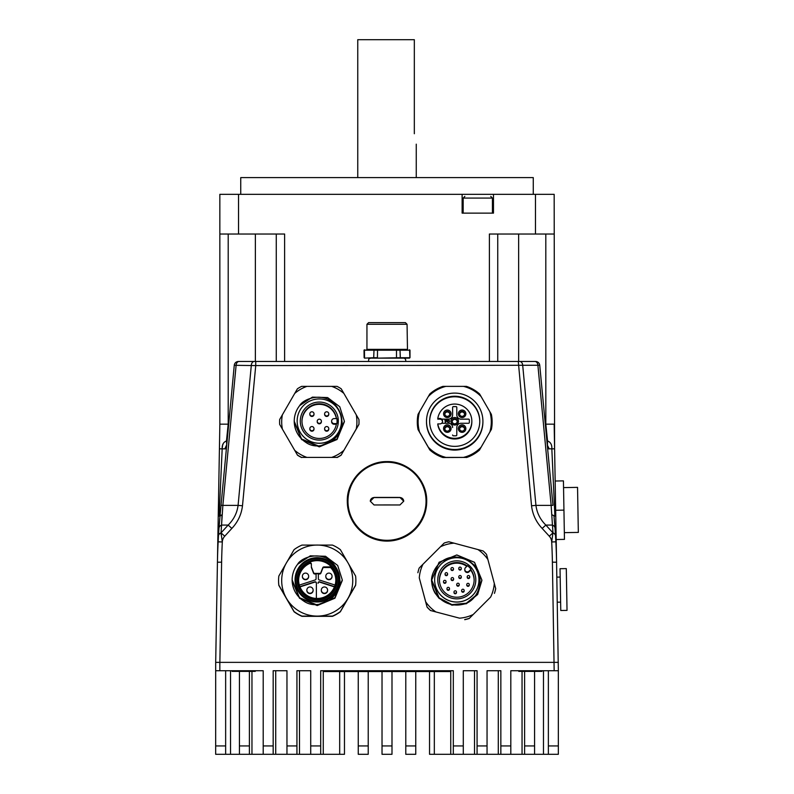 <?xml version="1.0" encoding="UTF-8"?>
<svg xmlns="http://www.w3.org/2000/svg" width="794" height="794" viewBox="0 0 794 794"><rect width="100%" height="100%" fill="white"/><g stroke="black" fill="none" stroke-linecap="round" stroke-linejoin="round"><path stroke-width="1.19" d="M254.249 361.478L239.044 361.478A4.178 2.948 90 0 0 236.106 365.329L255.737 365.587L255.737 361.478L254.249 361.478A4.178 2.948 90 0 0 251.311 365.329L238.081 505.381L242.488 505.768L255.737 365.587L539.741 365.26L552.971 505.292L551.145 505.381L537.905 365.329A4.178 2.948 90 0 0 534.967 361.478L519.762 361.478A4.178 2.948 90 0 1 522.7 365.329L535.94 505.381L531.533 505.768L518.284 361.478L255.737 361.478M239.044 361.478L238.428 361.478A4.178 4.178 -90 0 0 234.27 365.26L236.106 365.329L222.866 505.381L238.081 505.381C237.098 512.944 233.793 519.504 228.166 525.082L231.858 528.417C237.882 522.005 241.426 514.452 242.488 505.768M534.967 361.478L535.583 361.478A4.178 4.178 0 0 1 539.741 365.26L539.374 363.91M519.762 361.478L518.284 361.478M550.143 475.298L552.971 505.292M234.27 365.26L221.04 505.292L222.866 505.381L221.566 525.082A807.419 478.067 133 0 0 221.04 532.863A6.273 4.109 -176.5 0 0 218.469 535.92L218.142 541.826L222.31 541.965L221.04 532.863L224.732 536.198A9.24 9.24 -0 0 0 222.31 541.965L221.546 536.476M552.971 532.863L545.845 525.082C540.218 519.504 536.913 512.944 535.94 505.381L551.145 505.381L552.445 525.082A807.419 478.067 47 0 1 552.971 532.863A6.273 4.109 -3.5 0 1 555.542 535.92L555.869 541.826L551.701 541.965L552.971 532.863L549.289 536.198A9.24 9.24 180 0 1 551.701 541.965L552.376 536.873M223.868 475.298L221.04 505.292M524.606 671.387L524.606 754.3L510.81 754.3L510.81 670.722L558.341 670.722L556.574 562.172A601.167 601.078 0 0 0 555.869 541.826L555.542 535.92A810.634 483.248 -133 0 0 555.006 528.06A6.273 4.069 -4.3 0 0 552.445 525.082L545.845 525.082L542.153 528.417C536.129 522.005 532.585 514.452 531.533 505.768M546.897 440.948L547.552 440.948C550.619 442.149 552.048 444.769 551.83 448.828L554.599 448.848L556.574 562.033M551.83 448.828C552.048 444.769 550.619 442.149 547.552 440.948L545.825 424.165L554.162 424.165L554.599 448.848L554.162 194.322L493.471 194.322L493.471 213.129L462.128 213.129L462.128 194.322L493.471 194.322M555.77 516.1L554.887 516.1L551.83 448.838L547.642 448.848M555.84 541.19A400.305 266.397 86.8 0 0 555.572 536.446M554.599 522.928A400.305 266.397 86.8 0 0 553.994 516.1L555.006 528.06M545.806 234.022L545.825 424.165L545.309 424.165L554.162 424.165M221.268 535.136L221.079 534.005M219.005 528.06A6.273 4.069 -175.7 0 1 221.566 525.082L222.042 514.79L220.017 516.1L219.412 522.928A400.305 266.397 93.2 0 1 220.017 516.1L219.005 528.06A810.634 483.248 -47 0 0 218.469 535.92L218.142 541.826A601.167 601.078 180 0 0 217.437 562.172L215.69 662.365L215.67 754.3L225.645 754.3L225.645 745.943L215.67 745.943M226.737 444.958L226.469 440.948L228.186 424.165L219.849 424.165L219.422 448.848L222.181 448.828C221.963 444.769 223.392 442.149 226.469 440.948L227.114 440.948M217.437 562.033L219.422 448.848L218.241 516.1L219.124 516.1L222.181 448.838L226.369 448.848M218.171 541.19A400.305 266.397 93.2 0 1 218.439 536.446M228.206 424.165L228.206 234.022M223.104 443.886L222.767 445.087M222.509 446.327L222.32 447.578M225.764 424.165L220.434 424.165M547.274 444.958L549.19 448.838M547.552 440.948L547.443 445.097M226.568 445.097L224.831 448.838M543.483 670.722L543.483 754.3L558.341 754.3L558.341 745.943L558.341 754.3L558.341 745.943L548.366 745.943L548.366 754.3L558.341 754.3L551.125 754.3M558.341 670.722L558.341 745.943M543.483 754.3L534.58 754.3L534.58 745.943L524.606 745.943M524.606 754.3L534.58 754.3M415.758 754.3L405.784 754.3L415.758 754.3L415.758 745.943L405.784 745.943L405.784 754.3M405.784 671.555L405.784 745.943M391.998 754.3L382.023 754.3L391.998 754.3L391.998 745.943L382.023 745.943L382.023 754.3M382.023 671.555L382.023 745.943M368.227 754.3L358.253 754.3L368.227 754.3L368.227 745.943L358.253 745.943L358.253 754.3M358.253 671.555L358.253 745.943M344.467 671.555L344.467 754.3L320.697 754.3L320.697 745.943L310.722 745.943L310.722 754.3L320.697 754.3M215.67 670.722L263.201 670.722L263.201 754.3L249.405 754.3L249.405 745.943L239.431 745.943L239.431 754.3L249.405 754.3M239.431 754.3L244.324 754.3M244.631 754.3L225.645 754.3M548.366 670.722L548.366 745.943M320.697 745.943L320.697 670.722L453.314 670.722L453.314 754.3L463.289 754.3L463.289 670.722L477.075 670.722L477.075 754.3L487.05 754.3L487.05 670.722L500.845 670.722L500.845 754.3L510.81 754.3M558.321 662.365L215.69 662.365M286.962 670.722L286.962 754.3L275.726 754.3L275.726 670.722L286.962 670.722L273.176 670.722L273.176 745.943L263.201 745.943M310.722 754.3L299.487 754.3L299.487 670.722L310.722 670.722L296.936 670.722L296.936 745.943L286.962 745.943M310.722 670.722L310.722 745.943M286.962 754.3L296.936 754.3L296.936 745.943M263.201 754.3L273.176 754.3L273.176 745.943M239.431 671.387L239.431 745.943M225.645 670.722L225.645 745.943M458.396 754.3L463.289 754.3M429.544 671.555L429.544 754.3L453.314 754.3M275.726 754.3L273.176 754.3M257.038 670.722L263.201 670.722M249.405 671.387L249.405 745.943M391.998 671.555L391.998 745.943M368.227 671.555L368.227 745.943M415.758 671.555L415.758 745.943M510.81 670.722L516.973 670.722M534.58 671.387L534.58 745.943M299.487 754.3L296.936 754.3M487.05 670.722L498.285 670.722L498.285 754.3L487.05 754.3M500.845 754.3L498.285 754.3M463.289 670.722L474.524 670.722L474.524 754.3L458.088 754.3M477.075 754.3L474.524 754.3M449.692 670.722L449.692 671.555L324.319 671.555L324.319 670.722M232.096 670.722L232.096 671.387L255.241 671.387L255.241 670.722M518.77 670.722L518.77 671.387L541.915 671.387L541.915 670.722M560.395 589.605L560.763 610.497L567.025 610.388L566.301 568.603L560.028 568.712L560.395 589.605M563.551 487.605L577.546 487.367L578.33 532.407L564.336 532.645M563.939 510.125L555.671 510.274L555.155 481.025L563.432 480.876L564.455 539.374L556.177 539.523M481.869 580.454L477.651 594.388L466.396 603.639L451.915 605.078L439.062 598.219L431.718 580.503L439.062 598.239L451.895 605.088L466.376 603.668L477.631 594.438L481.869 580.503L477.651 594.468L466.396 603.708L451.905 605.147L439.062 598.289L431.718 580.583A25.071 25.071 180 0 1 431.718 580.444M481.869 580.553L477.651 594.488L466.406 603.728L451.915 605.167L439.062 598.309L434.993 592.979A25.071 25.071 180 0 1 431.718 580.583M481.869 580.335L477.651 594.24L466.406 603.49L451.915 604.929L439.062 598.071L431.718 580.364L439.062 598.09L451.895 604.949L466.386 603.519L477.631 594.279L481.869 580.345L477.651 594.309L466.406 603.559L451.915 604.998L439.062 598.15L431.718 580.434L439.062 598.17L451.895 605.018L466.386 603.589L477.631 594.359L481.869 580.394M439.062 598.001L431.718 580.295L439.062 598.021L451.895 604.869L466.386 603.44L477.641 594.21L481.869 580.265L477.641 594.19L466.386 603.42L451.905 604.849L439.062 598.001M439.062 597.932L431.718 580.206L439.062 597.942L451.895 604.8L466.386 603.371L477.641 594.13L481.869 580.176L477.631 594.12L466.376 603.351L451.895 604.78L439.062 597.932M439.062 597.852L431.718 580.126L439.062 597.872L451.905 604.73L466.396 603.291L477.651 594.051L481.869 580.116L477.631 594.051L466.386 603.281L451.895 604.71L439.062 597.852M439.062 597.783L431.718 580.057L439.062 597.803L451.915 604.661L466.396 603.222L477.651 593.972L481.869 580.037L477.631 593.972L466.386 603.202L451.895 604.631L439.062 597.783M431.718 580.027L439.072 562.341L456.768 555.016L474.484 562.321L481.869 580.007L474.514 562.301L456.788 554.956L439.062 562.301L431.718 580.017L439.062 597.723C445.553 603.857 453.205 606.12 462.009 604.512C481.075 601.604 485.769 572.504 472.311 563.601A22.569 22.56 -0 0 0 467.507 560.127C441.712 548.158 429.157 574.509 431.876 582.796A25.071 25.071 -0 0 0 462.009 604.512M431.876 582.796L431.718 579.987L439.072 562.261L456.808 554.937L474.534 562.301L481.869 580.047M467.587 578.151A1.251 1.251 -0 0 0 469.73 577.268L469.73 576.791A1.251 1.251 180 0 1 468.47 578.042A1.251 1.251 180 0 1 467.587 575.898A1.251 1.251 180 0 1 469.73 576.791A1.251 1.251 0 0 0 467.587 575.898A1.251 1.251 0 0 0 467.219 576.791L467.219 577.268A1.251 1.251 -0 0 0 467.587 578.151M467.13 585.952A1.251 1.251 -0 0 0 469.274 585.069L469.274 584.592A1.251 1.251 180 0 1 468.023 585.843A1.251 1.251 180 0 1 467.13 583.699A1.251 1.251 180 0 1 469.274 584.592A1.251 1.251 0 0 0 467.13 583.699A1.251 1.251 0 0 0 466.763 584.592L466.763 585.069A1.251 1.251 -0 0 0 467.13 585.952M462.009 591.858A1.251 1.251 -0 0 0 464.153 590.974L464.153 590.488A1.251 1.251 180 0 1 462.902 591.748A1.251 1.251 180 0 1 462.009 589.605A1.251 1.251 180 0 1 464.153 590.488A1.251 1.251 0 0 0 462.009 589.605A1.251 1.251 0 0 0 461.642 590.488L461.642 590.974A1.251 1.251 -0 0 0 462.009 591.858M454.357 593.406A1.251 1.251 -0 0 0 456.49 592.523L456.49 592.046A1.251 1.251 180 0 1 455.24 593.297A1.251 1.251 180 0 1 454.357 591.153A1.251 1.251 180 0 1 456.49 592.046A1.251 1.251 0 0 0 454.357 591.153A1.251 1.251 0 0 0 453.989 592.046L453.989 592.523A1.251 1.251 -0 0 0 454.357 593.406M457.096 585.833A1.251 1.251 -0 0 0 459.24 584.95L459.24 584.463A1.251 1.251 180 0 1 457.989 585.714A1.251 1.251 180 0 1 457.096 583.58A1.251 1.251 180 0 1 459.24 584.463A1.251 1.251 0 0 0 457.096 583.58A1.251 1.251 0 0 0 456.729 584.463L456.729 584.95A1.251 1.251 -0 0 0 457.096 585.833M447.34 589.962A1.251 1.251 -0 0 0 449.483 589.079L449.483 588.592A1.251 1.251 180 0 1 448.223 589.843A1.251 1.251 180 0 1 447.34 587.709A1.251 1.251 180 0 1 449.483 588.592A1.251 1.251 0 0 0 447.34 587.709A1.251 1.251 0 0 0 446.972 588.592L446.972 589.079A1.251 1.251 -0 0 0 447.34 589.962M443.886 582.945A1.251 1.251 -0 0 0 446.029 582.062L446.029 581.585A1.251 1.251 180 0 1 444.779 582.836A1.251 1.251 180 0 1 443.886 580.692A1.251 1.251 180 0 1 446.029 581.585A1.251 1.251 0 0 0 443.886 580.692A1.251 1.251 0 0 0 443.518 581.585L443.518 582.062A1.251 1.251 -0 0 0 443.886 582.945M445.444 575.293A1.251 1.251 -0 0 0 447.578 574.399L447.578 573.923A1.251 1.251 180 0 1 446.327 575.174A1.251 1.251 180 0 1 445.444 573.04A1.251 1.251 180 0 1 447.578 573.923A1.251 1.251 0 0 0 445.444 573.03A1.251 1.251 0 0 0 445.077 573.923L445.077 574.399A1.251 1.251 -0 0 0 445.444 575.293M451.339 570.171A1.251 1.251 -0 0 0 453.483 569.278L453.483 568.802A1.251 1.251 180 0 1 452.233 570.052A1.251 1.251 180 0 1 451.339 567.918A1.251 1.251 180 0 1 453.483 568.802A1.251 1.251 0 0 0 451.339 567.918A1.251 1.251 0 0 0 450.972 568.802L450.972 569.278A1.251 1.251 -0 0 0 451.339 570.171M459.15 569.715A1.251 1.251 -0 0 0 461.284 568.832L461.284 568.345A1.251 1.251 180 0 1 460.034 569.606A1.251 1.251 180 0 1 459.15 567.462A1.251 1.251 180 0 1 461.284 568.345A1.251 1.251 0 0 0 459.15 567.462A1.251 1.251 0 0 0 458.783 568.345L458.783 568.832A1.251 1.251 -0 0 0 459.15 569.715M451.468 580.206A1.251 1.251 -0 0 0 453.612 579.312L453.612 578.836A1.251 1.251 180 0 1 452.352 580.086A1.251 1.251 180 0 1 451.468 577.953A1.251 1.251 180 0 1 453.612 578.836A1.251 1.251 0 0 0 451.468 577.953A1.251 1.251 0 0 0 451.101 578.836L451.101 579.312A1.251 1.251 -0 0 0 451.468 580.206M459.16 578.141A1.251 1.251 -0 0 0 461.294 577.258L461.294 576.772A1.251 1.251 180 0 1 460.044 578.032A1.251 1.251 180 0 1 459.16 575.888A1.251 1.251 180 0 1 461.294 576.772A1.251 1.251 0 0 0 459.16 575.888A1.251 1.251 0 0 0 458.793 576.772L458.793 577.258A1.251 1.251 -0 0 0 459.16 578.141M474.137 580.196A17.339 17.339 -0 0 0 470.703 570.152L470.703 569.526A17.339 17.339 180 0 1 463.428 595.907A17.339 17.339 180 0 1 439.449 579.888A17.339 17.339 180 0 1 467.15 565.983M443.35 593.297A19.016 19.006 180 0 1 443.35 566.41A19.016 19.006 180 0 1 470.237 566.41A19.016 19.006 180 0 1 470.237 593.297A19.016 19.006 180 0 1 443.35 593.297M470.703 569.526L471.001 569.219A17.756 17.756 -0 0 0 467.458 565.675L465.512 567.621A2.511 2.511 -0 0 0 466.326 571.71A2.511 2.511 -0 0 0 469.056 571.164L471.001 569.219M470.703 570.152L469.056 571.789A2.511 2.511 180 0 1 464.778 570.023L464.778 569.387M472.46 564.197A22.153 22.143 180 0 1 465.274 600.314A22.153 22.143 180 0 1 434.646 579.858A22.153 22.143 180 0 1 472.46 564.197M434.646 579.858L434.646 579.928A22.153 22.143 -0 0 0 465.274 600.393A22.153 22.143 -0 0 0 478.941 579.928L478.941 579.858M435.658 611.767A37.606 37.606 180 0 1 425.683 601.792L419.282 577.913A37.606 37.606 180 0 1 422.934 564.286L440.422 546.808A37.606 37.606 180 0 1 454.049 543.156L477.928 549.557A37.606 37.606 180 0 1 487.903 559.532L494.305 583.401A37.606 37.606 180 0 1 490.652 597.038L473.174 614.516A37.606 37.606 180 0 1 459.537 618.169L430.477 610.507A39.7 39.69 180 0 1 427.073 607.112L419.282 577.913M427.073 607.112L425.683 601.792M427.073 606.993A39.7 39.69 -0 0 0 430.477 610.388M487.903 559.532L486.514 554.361A39.7 39.69 -0 0 0 483.109 550.957L477.928 549.557M466.793 566.34A17.339 17.339 -0 0 0 439.459 580.196M422.934 564.286L419.143 568.097A39.7 39.69 -0 0 0 417.892 572.742M459.537 618.169L430.477 610.507M464.728 619.568A39.7 39.69 -0 0 0 469.373 618.318L473.174 614.516M469.373 618.318L490.652 597.038M494.454 593.257A39.7 39.69 -0 0 0 495.694 588.602L494.305 583.401M495.694 588.602L495.694 588.721A39.7 39.69 -0 0 1 494.454 593.366M440.422 546.808L444.213 543.027A39.7 39.69 -0 0 1 448.858 541.776L454.049 543.156M464.728 619.687A39.7 39.69 -0 0 0 469.373 618.437M294.237 421.793L301.581 439.539L319.317 446.863L337.043 439.509L344.378 421.773L337.043 439.489L319.307 446.843L301.581 439.509L294.237 421.793M344.378 421.664L337.043 439.41L319.317 446.764L301.581 439.439L294.237 421.713L301.571 439.449L319.287 446.784L337.023 439.449L344.378 421.683L337.023 439.37L319.297 446.714L301.571 439.38L294.237 421.664L301.581 439.37L319.317 446.694L337.053 439.33L344.378 421.584L337.033 439.29L319.297 446.645L301.571 439.3L294.237 421.594M294.237 421.495L301.581 439.231L319.307 446.565L337.033 439.221L344.378 421.485L337.033 439.201L319.307 446.546L301.581 439.211L294.237 421.495M344.378 421.515L337.053 439.251L319.327 446.625L301.581 439.29L294.237 421.574M294.237 421.425L301.581 439.161L319.307 446.496L337.033 439.142L344.378 421.406L337.023 439.132L319.297 446.476L301.571 439.132L294.237 421.425M344.378 421.326L337.033 439.062L319.297 446.407L301.571 439.062L294.237 421.356L301.581 439.092L319.307 446.427L337.043 439.072L344.378 421.316M294.237 421.217L294.237 421.227C294.485 430.149 298.286 437.157 305.65 442.238C321.193 453.662 345.092 436.402 341.867 420.602A22.569 22.56 -0 0 0 340.924 414.746C331.148 388.038 303.645 397.804 299.705 405.575A25.071 25.071 -0 0 0 305.65 442.238M299.705 405.575L312.379 397.129L327.604 397.566L339.763 406.746L344.378 421.257L337.033 438.983L319.297 446.327L301.571 438.993L294.237 421.277M294.237 421.296L301.581 439.022L319.317 446.347L337.043 438.993L344.378 421.247M336.894 423.609A17.756 17.756 -0 0 0 336.894 418.597L334.145 418.597A2.511 2.511 -0 0 0 331.634 421.108A2.511 2.511 -0 0 0 334.145 423.609L336.467 423.619A17.339 17.339 180 0 1 318.047 438.407A17.339 17.339 180 0 1 301.968 421.108A17.339 17.339 180 0 1 318.047 403.818A17.339 17.339 180 0 1 336.467 418.597M300.291 421.078A19.016 19.006 180 0 1 319.307 402.072A19.016 19.006 180 0 1 338.323 421.078A19.016 19.006 180 0 1 319.307 440.094A19.016 19.006 180 0 1 300.291 421.078M336.368 424.234L334.145 424.234A2.511 2.511 180 0 1 331.634 421.733L331.634 421.108M314.007 414.349A2.094 2.084 180 0 1 311.923 416.433A2.094 2.084 180 0 1 309.829 414.349L309.829 413.882A2.094 2.084 180 0 1 311.923 411.788A2.094 2.084 180 0 1 314.007 413.882A2.094 2.084 180 0 1 311.923 415.967A2.094 2.084 180 0 1 309.829 413.882A2.094 2.094 0 0 1 311.923 411.788A2.094 2.094 0 0 1 314.007 413.882L314.007 414.349M314.007 429.117A2.094 2.084 180 0 1 311.923 431.202A2.094 2.084 180 0 1 309.829 429.117L309.829 428.651A2.094 2.084 180 0 1 311.923 426.557A2.094 2.084 180 0 1 314.007 428.651A2.094 2.084 180 0 1 311.923 430.735A2.094 2.084 180 0 1 309.829 428.651A2.094 2.094 0 0 1 311.923 426.557A2.094 2.094 0 0 1 314.007 428.651L314.007 429.117M328.785 429.117A2.094 2.084 180 0 1 326.691 431.202A2.094 2.084 180 0 1 324.607 429.117L324.607 428.651A2.094 2.084 180 0 1 326.691 426.557A2.094 2.084 180 0 1 328.785 428.651A2.094 2.084 180 0 1 326.691 430.735A2.094 2.084 180 0 1 324.607 428.651A2.094 2.094 0 0 1 326.691 426.557A2.094 2.094 0 0 1 328.785 428.651L328.785 429.117M328.785 414.349A2.094 2.084 180 0 1 326.691 416.433A2.094 2.084 180 0 1 324.607 414.349L324.607 413.882A2.094 2.084 180 0 1 326.691 411.788A2.094 2.084 180 0 1 328.785 413.882A2.094 2.084 180 0 1 326.691 415.967A2.094 2.084 180 0 1 324.607 413.882A2.094 2.094 0 0 1 326.691 411.788A2.094 2.094 0 0 1 328.785 413.882L328.785 414.349M321.401 421.733A2.094 2.084 180 0 1 319.307 423.817A2.094 2.084 180 0 1 317.213 421.733L317.213 421.267A2.094 2.084 180 0 1 319.307 419.172A2.094 2.084 180 0 1 321.401 421.267A2.094 2.084 180 0 1 319.307 423.351A2.094 2.084 180 0 1 317.213 421.267A2.094 2.094 0 0 1 319.307 419.172A2.094 2.094 0 0 1 321.401 421.267L321.401 421.733M341.46 421.078A22.153 22.143 180 0 1 319.307 443.231A22.153 22.143 180 0 1 297.154 421.078L297.154 421.157A22.153 22.143 -0 0 0 319.307 443.3A22.153 22.143 -0 0 0 341.46 421.157L341.46 421.078A22.153 22.143 180 0 0 319.307 398.935A22.153 22.143 180 0 0 297.154 421.078M282.366 428.939A37.606 37.606 180 0 1 282.366 414.825L294.723 393.427A37.606 37.606 180 0 1 306.95 386.37L331.674 386.37A37.606 37.606 180 0 1 343.891 393.427L356.248 414.825A37.606 37.606 180 0 1 356.248 428.939L343.891 450.347A37.606 37.606 180 0 1 331.674 457.404L306.95 457.404A37.606 37.606 180 0 1 294.723 450.347L279.677 424.423A39.7 39.69 180 0 1 279.607 422.021L279.607 421.902A39.7 39.69 -0 0 0 279.677 424.304M279.607 421.902A39.7 39.69 -0 0 1 279.677 419.49L282.366 414.825M279.677 424.423L297.413 455.012A39.7 39.69 -0 0 0 301.581 457.413L337.033 457.413A39.7 39.69 -0 0 0 341.202 455.012L358.938 424.423A39.7 39.69 -0 0 0 359.007 422.021L359.007 421.902A39.7 39.69 -0 0 0 358.938 419.49L356.248 414.825M358.938 424.423L358.938 424.304A39.7 39.69 -0 0 0 359.007 421.902M336.368 418.597A17.339 17.339 -0 0 0 301.968 421.425M306.95 386.37L301.581 386.38A39.7 39.69 -0 0 0 297.413 388.792L294.723 393.427M297.413 455.012L294.723 450.347M301.581 457.413L306.95 457.404M337.033 457.413L331.674 457.404M341.202 455.012L343.891 450.347M358.938 424.304L356.248 428.939M331.674 386.37L337.033 386.38A39.7 39.69 -0 0 1 341.202 388.792L343.891 393.427M297.413 455.131A39.7 39.69 -0 0 0 301.581 457.533M337.033 457.533A39.7 39.69 -0 0 0 341.202 455.131M454.704 449.503A28.207 28.207 180 0 1 426.497 421.296A28.207 28.207 180 0 1 454.704 393.099A28.207 28.207 180 0 1 482.911 421.296A28.207 28.207 180 0 1 454.704 449.503M426.497 421.296L426.497 421.882A28.207 28.207 -0 0 0 454.704 450.089A28.207 28.207 -0 0 0 482.911 421.882L482.911 421.296M454.704 446.367A25.071 25.071 -0 0 0 479.774 421.296A25.071 25.071 -0 0 0 454.704 396.236A25.071 25.071 -0 0 0 429.633 421.296A25.071 25.071 -0 0 0 454.704 446.367M479.774 421.574A25.071 25.071 -0 0 0 454.704 396.782A25.071 25.071 -0 0 0 429.633 421.574M442.566 421.564A2.719 2.719 -0 0 0 439.866 419.143L437.792 419.143L437.792 418.478A17.131 17.131 180 0 1 456.064 404.116A17.131 17.131 180 0 1 471.834 421.187A17.131 17.131 180 0 1 456.064 438.268A17.131 17.131 180 0 1 437.792 423.907L437.792 424.572A17.131 17.131 180 0 0 456.064 438.933A17.131 17.131 180 0 0 471.834 421.852L471.834 421.187M462.088 424.82A3.762 3.762 180 0 1 465.85 428.581A3.762 3.762 180 0 1 462.088 432.343A3.762 3.762 180 0 1 458.327 428.581A3.762 3.762 180 0 1 462.088 424.82M462.088 426.11A2.511 2.511 -0 0 0 459.587 428.611A2.511 2.511 -0 0 0 462.088 431.122A2.511 2.511 -0 0 0 464.599 428.611A2.511 2.511 -0 0 0 462.088 426.11M462.088 410.041A3.762 3.762 180 0 1 465.85 413.803A3.762 3.762 180 0 1 462.088 417.565A3.762 3.762 180 0 1 458.327 413.803A3.762 3.762 180 0 1 462.088 410.041M462.088 411.332A2.511 2.511 -0 0 0 459.587 413.843A2.511 2.511 -0 0 0 462.088 416.344A2.511 2.511 -0 0 0 464.599 413.843A2.511 2.511 -0 0 0 462.088 411.332M447.32 410.041A3.762 3.762 180 0 1 451.081 413.803A3.762 3.762 180 0 1 447.32 417.565A3.762 3.762 180 0 1 443.558 413.803A3.762 3.762 180 0 1 447.32 410.041M447.32 411.332A2.511 2.511 -0 0 0 444.809 413.843A2.511 2.511 -0 0 0 447.32 416.344A2.511 2.511 -0 0 0 449.821 413.843A2.511 2.511 -0 0 0 447.32 411.332M447.32 424.82A3.762 3.762 180 0 1 451.081 428.581A3.762 3.762 180 0 1 447.32 432.343A3.762 3.762 180 0 1 443.558 428.581A3.762 3.762 180 0 1 447.32 424.82M447.32 426.11A2.511 2.511 -0 0 0 444.809 428.611A2.511 2.511 -0 0 0 447.32 431.122A2.511 2.511 -0 0 0 449.821 428.611A2.511 2.511 -0 0 0 447.32 426.11M464.579 428.929A2.511 2.511 -0 0 0 459.607 428.929M464.579 414.15A2.511 2.511 -0 0 0 459.607 414.15M449.801 414.15A2.511 2.511 -0 0 0 444.829 414.15M449.801 428.929A2.511 2.511 -0 0 0 444.829 428.929M454.704 417.505A3.762 3.762 180 0 1 458.466 421.267A3.762 3.762 180 0 1 454.704 425.028A3.762 3.762 180 0 1 450.942 421.267A3.762 3.762 180 0 1 454.704 417.505M454.704 418.795A2.511 2.511 -0 0 0 452.193 421.296A2.511 2.511 -0 0 0 454.704 423.807A2.511 2.511 -0 0 0 457.215 421.296A2.511 2.511 -0 0 0 454.704 418.795M457.195 421.574A2.511 2.511 -0 0 0 452.213 421.574M449.523 421.683L448.501 423.063L447.369 421.445L448.521 419.629L449.503 420.86L448.521 420.006L447.836 421.406L448.501 422.676L449.523 421.683L448.501 423.053L447.369 421.445M449.503 420.87L448.521 420.006L447.836 421.416M444.928 419.669L446.982 419.669L445.374 420.046L445.374 421.138L446.585 421.138L445.374 421.505L445.374 423.013L444.928 419.669M446.982 420.046L445.374 420.046L445.374 421.138M446.585 421.515L445.374 421.515M437.792 418.478L439.866 418.478A2.719 2.719 180 0 1 441.603 419.103L448.441 419.172A4.178 4.178 -0 0 0 452.62 414.994L452.62 414.994M448.441 419.172L441.603 419.172A2.719 2.719 180 0 1 441.692 423.281M452.62 427.529L452.62 427.46A4.178 4.178 -0 0 0 448.441 423.281L441.603 423.281A2.719 2.719 180 0 1 439.866 423.907L437.792 423.907M469.333 420.006A0.834 0.834 -0 0 0 468.5 419.172L460.977 419.172L468.5 419.103A0.834 0.834 180 0 1 469.333 419.937L469.333 422.448A0.834 0.834 180 0 1 468.5 423.281L460.977 423.281A4.178 4.178 -0 0 0 456.798 427.46L456.798 434.983A0.834 0.834 180 0 1 455.954 435.817L453.453 435.817A0.834 0.834 180 0 1 452.62 434.983M452.62 407.471A0.834 0.834 -0 0 1 453.453 406.637L455.954 406.637A0.834 0.834 -0 0 1 456.798 407.471L456.798 414.994A4.178 4.178 -0 0 0 460.977 419.172M448.441 419.103A4.178 4.178 -0 0 0 452.62 414.925L452.62 407.401A0.834 0.834 180 0 1 453.453 406.568L455.954 406.568A0.834 0.834 180 0 1 456.798 407.401L456.798 414.994M456.798 414.925A4.178 4.178 -0 0 0 460.977 419.103M491.357 429.574A37.427 37.417 -0 0 0 492.131 422.011L492.131 421.902A37.427 37.417 -0 0 1 491.357 429.455L479.576 449.851A37.427 37.417 -0 0 1 466.485 457.413L442.933 457.533A37.427 37.417 -0 0 1 429.832 449.97L418.051 429.574A37.427 37.417 -0 0 1 417.287 422.011L417.287 421.902A37.427 37.417 -0 0 0 418.051 429.455L418.051 429.574M466.485 457.533A37.427 37.417 -0 0 0 479.576 449.97M481.085 396.534L479.576 393.943A37.427 37.417 -0 0 0 466.485 386.38L463.468 386.37A36.584 36.584 180 0 1 481.085 396.534L489.848 411.719A36.584 36.584 180 0 1 489.848 432.055L481.085 447.23A36.584 36.584 180 0 1 463.468 457.404L445.94 457.404A36.584 36.584 180 0 1 428.323 447.23L419.56 432.055A36.584 36.584 180 0 1 419.56 411.719L428.323 396.534A36.584 36.584 180 0 1 445.94 386.37L463.468 386.37M492.131 421.902A37.427 37.417 -0 0 0 491.357 414.339L489.848 411.719M429.832 449.97L429.832 449.851A37.427 37.417 -0 0 0 442.933 457.413L442.933 457.533M419.56 411.719L418.051 414.339A37.427 37.417 -0 0 0 417.287 421.902M445.94 386.37L442.933 386.38A37.427 37.417 -0 0 0 429.832 393.943L428.323 396.534M491.357 429.455L489.848 432.055M479.576 449.851L481.085 447.23M466.485 457.413L463.468 457.404M442.933 457.413L445.94 457.404M429.832 449.851L428.323 447.23M418.051 429.455L419.56 432.055M409.486 358.134L396.494 358.134L396.494 349.777L370.818 349.777M372.584 358.134L396.494 358.134M366.947 349.36L369.27 349.777L364.118 350.194L407.481 349.777L407.064 324.289L366.947 324.289L366.947 349.36L407.064 349.36M403.193 349.777L396.494 349.777M407.481 349.777L404.742 349.777M407.064 324.289L405.397 322.612L368.615 322.612L366.947 324.289M364.436 349.777L364.535 358.134L373.696 357.717L374.014 349.777M399.997 349.777L400.315 357.717L409.893 357.717L409.575 349.777M373.696 357.717L377.428 357.717L377.527 349.777M400.315 357.717L377.527 358.134M405.496 361.478A2.303 2.303 0 0 0 403.451 358.134L370.56 358.134L368.724 359.047L368.515 361.478M387.006 540.307A39.035 39.025 -0 0 0 426.041 501.272A39.035 39.025 -0 0 0 387.006 462.247A39.035 39.025 -0 0 0 347.971 501.272A39.035 39.025 -0 0 0 387.006 540.307M399.958 504.964L403.719 501.203L399.958 497.441A158.661 2.769 0 0 0 374.053 497.441L370.292 501.203L374.053 504.964A158.661 2.769 180 0 1 399.958 504.964M347.306 501.411A39.7 39.69 -0 0 0 387.006 541.101A39.7 39.69 -0 0 0 426.706 501.411L426.706 501.292A39.7 39.69 -0 0 0 387.006 461.602A39.7 39.69 -0 0 0 347.306 501.292A39.7 39.69 -0 0 0 387.006 540.982A39.7 39.69 -0 0 0 426.706 501.292C427.251 480.082 408.225 461.056 387.006 461.602C364.863 461.245 346.581 481.015 347.306 501.292L347.306 501.411M403.719 501.272A3.762 3.762 -0 0 0 399.958 497.58L374.053 497.58A3.762 3.762 -0 0 0 370.292 501.272M551.721 424.165L553.507 424.165M220.504 424.165L222.29 424.165M497.749 361.478L497.749 234.022M464.847 196.406L463.17 198.083L492.429 198.083L490.752 196.406M240.741 194.322L240.741 177.608L533.27 177.608L533.27 194.322M219.849 234.022L238.537 234.022L238.537 194.322L219.849 194.322L219.849 424.165M489.392 361.478L489.392 234.022L554.162 234.022M535.474 234.022L535.474 194.322M462.128 194.322L238.537 194.322M238.537 234.022L284.619 234.022L284.619 361.478M276.262 234.022L276.262 361.478M414.329 133.729C416.443 147.198 416.443 147.198 414.329 133.729L414.329 39.7L357.757 39.7L357.757 177.608M292.142 580.493L299.497 598.239L317.223 605.564L334.949 598.21L342.293 580.474L334.949 598.19L317.223 605.544L299.487 598.21L292.142 580.493M342.293 580.374L334.959 598.11L317.223 605.475L299.487 598.14L292.142 580.414L299.477 598.15L317.203 605.494L334.929 598.15L342.293 580.384L334.939 598.081L317.203 605.415L299.487 598.081L292.142 580.364L299.497 598.071L317.233 605.395L334.959 598.031L342.293 580.305M292.142 580.196L299.487 597.932L317.213 605.266L334.949 597.922L342.293 580.186L334.939 597.912L317.213 605.256L299.487 597.922L292.142 580.196M342.293 580.216L334.959 597.961L317.233 605.326L299.497 598.001L292.142 580.275M292.142 580.295L299.487 598.011L317.213 605.346L334.939 598.001L342.293 580.265M292.142 580.126L299.487 597.862L317.213 605.197L334.949 597.842L342.293 580.106L334.939 597.842L317.203 605.177L299.477 597.842L292.142 580.126M342.293 580.027L334.939 597.763L317.213 605.107L299.487 597.773L292.142 580.057L299.487 597.793L317.223 605.127L334.949 597.773L342.293 580.017M292.142 579.928L292.142 579.928C292.4 588.85 296.202 595.857 303.566 600.939C319.099 612.373 342.998 595.113 339.772 579.302A22.569 22.56 -0 0 0 338.839 573.447C329.063 546.748 301.551 556.505 297.621 564.286A25.071 25.071 -0 0 0 292.142 579.918L292.142 579.918A25.071 25.071 -0 0 0 303.566 600.939M297.621 564.286L310.295 555.83L325.51 556.276L337.678 565.447L342.293 579.957L334.939 597.684L317.213 605.028L299.487 597.693L292.142 579.977M292.142 579.997L299.487 597.723L317.223 605.048L334.949 597.693L342.293 579.948M355.871 580.603L355.871 580.801A38.658 38.648 180 0 1 355.603 585.357L340.358 611.767A38.658 38.648 180 0 1 332.468 616.323L301.968 616.323A38.658 38.648 180 0 1 294.078 611.767L278.833 585.357A38.658 38.648 180 0 1 278.565 580.801L278.565 580.603A38.658 38.648 180 0 1 278.833 576.047L294.078 549.637A38.658 38.648 180 0 1 301.968 545.091L332.468 545.091A38.658 38.648 180 0 1 340.358 549.637L355.603 576.047A38.658 38.648 180 0 1 355.603 585.158L347.98 598.348A35.522 35.512 -0 0 0 317.213 545.071A35.522 35.512 -0 0 0 286.455 598.348A35.522 35.512 -0 0 0 347.98 598.348L340.358 611.559A38.658 38.648 180 0 1 332.468 616.114L301.968 616.114A38.658 38.648 180 0 1 294.078 611.559L278.833 585.158A38.658 38.648 180 0 1 278.565 580.603M299.904 586.647L314.742 581.863A1.251 1.251 180 0 1 316.379 583.054L316.379 598.448M316.379 583.332A1.251 1.251 -0 0 0 314.742 582.141L300.003 586.895M318.364 573.705L318.364 578.766L318.364 573.705L316.072 573.705L316.072 578.766A1.251 1.251 180 0 1 315.198 579.957L299.358 585.069M335.078 585.069L319.238 579.957A1.251 1.251 180 0 1 318.364 578.766L318.364 578.766M334.433 586.895L319.694 582.141A1.251 1.251 -0 0 0 318.057 583.332L318.057 583.054A1.251 1.251 180 0 1 319.694 581.863L334.532 586.647M318.364 573.983L319.704 573.983A1.251 1.251 -0 0 0 320.875 573.189L322.761 568.315A1.251 1.251 180 0 1 323.932 567.511L330.016 567.511A1.251 1.251 180 0 1 330.939 567.918A18.599 18.59 180 0 1 335.812 580.166M330.939 567.323A18.599 18.59 180 0 1 317.213 598.468A18.599 18.59 180 0 1 309.6 562.906A1.251 1.251 180 0 1 311.367 564.058L311.367 566.688A1.251 1.251 -0 0 0 311.456 567.134L313.561 572.593A1.251 1.251 -0 0 0 314.732 573.397L319.704 573.397A1.251 1.251 -0 0 0 320.875 572.593L322.761 567.72A1.251 1.251 180 0 1 323.932 566.916L330.016 566.916A1.251 1.251 180 0 1 330.939 567.323L330.939 567.918M298.623 580.166A18.599 18.59 180 0 1 309.6 563.502A1.251 1.251 180 0 1 311.367 564.643M311.367 567.273L311.367 566.688L311.367 567.273A1.251 1.251 -0 0 0 311.456 567.73L313.561 573.189A1.251 1.251 -0 0 0 314.732 573.983L316.072 573.983M308.648 576.583A3.136 3.136 180 0 1 305.521 579.719A3.136 3.136 180 0 1 302.385 576.583L302.385 576.236A3.136 3.136 -0 0 0 305.521 579.372A3.136 3.136 -0 0 0 308.648 576.236L308.648 576.583M313.124 590.448A3.136 3.136 180 0 1 309.988 593.584A3.136 3.136 180 0 1 306.851 590.448L306.851 590.101A3.136 3.136 -0 0 0 309.988 593.237A3.136 3.136 -0 0 0 313.124 590.101L313.124 590.101A3.136 3.136 -0 0 0 309.988 586.965A3.136 3.136 -0 0 0 306.851 590.101A3.136 3.136 0 0 1 309.988 586.965A3.136 3.136 0 0 1 313.124 590.101M332.051 576.583A3.136 3.136 180 0 1 328.914 579.719A3.136 3.136 180 0 1 325.788 576.583L325.788 576.236A3.136 3.136 -0 0 0 328.914 579.372A3.136 3.136 -0 0 0 332.051 576.236L332.051 576.236A3.136 3.136 -0 0 0 328.914 573.099A3.136 3.136 -0 0 0 325.788 576.236A3.136 3.136 0 0 1 328.914 573.099A3.136 3.136 0 0 1 332.051 576.236M327.585 590.101L327.585 590.448A3.136 3.136 180 0 1 324.448 593.584A3.136 3.136 180 0 1 321.312 590.448L321.312 590.101A3.136 3.136 -0 0 0 324.448 593.237A3.136 3.136 -0 0 0 327.585 590.101L327.585 590.101A3.136 3.136 -0 0 0 324.448 586.965A3.136 3.136 -0 0 0 321.312 590.101A3.136 3.136 0 0 1 324.448 586.965A3.136 3.136 0 0 1 327.585 590.101L327.585 590.448M295.07 579.828L295.07 579.828A22.153 22.143 -0 0 0 317.213 601.971A22.153 22.143 -0 0 0 339.366 579.828A22.153 22.143 -0 0 0 317.213 557.686A22.153 22.143 -0 0 0 295.07 579.828L295.07 579.828M295.904 579.819A21.309 21.309 180 0 1 327.872 561.358A21.309 21.309 180 0 1 327.872 598.269A21.309 21.309 180 0 1 295.904 579.819M337.281 579.819A20.058 20.058 -0 0 0 307.189 562.45A20.058 20.058 -0 0 0 307.189 597.187A20.058 20.058 -0 0 0 337.281 579.819M339.366 579.828L339.366 579.858A22.153 22.143 180 0 1 317.213 602.001A22.153 22.143 180 0 1 295.07 579.858M336.438 579.828A19.225 19.225 180 0 1 317.213 599.053A19.225 19.225 180 0 1 297.998 579.828A19.225 19.225 180 0 1 317.213 560.604A19.225 19.225 180 0 1 336.438 579.828L336.438 579.828M297.998 579.848A19.225 19.225 180 0 1 317.213 560.653A19.225 19.225 180 0 1 336.438 579.848M224.732 536.198L231.858 528.417M222.31 541.965A597.009 596.919 -0 0 0 221.615 562.172L217.437 562.212M219.869 662.365L221.615 562.172M554.162 670.722L552.396 562.172L556.574 562.212M551.701 541.965A597.009 596.919 180 0 1 552.396 562.172M549.289 536.198L542.153 528.417M551.969 514.79L554.887 516.1M222.042 514.79L219.124 516.1M221.04 532.863L228.166 525.082L221.566 525.082M510.81 745.943L500.845 745.943M219.849 670.722L219.849 662.365M463.289 745.943L453.314 745.943M487.05 745.943L477.075 745.943M434.328 671.555L434.328 754.3M450.754 670.722L450.754 754.3M323.257 670.722L323.257 754.3M339.683 671.555L339.683 754.3M251.966 671.387L251.966 754.3M230.528 670.722L230.528 754.3M522.045 671.387L522.045 754.3M332.676 671.555L332.676 670.722M441.335 671.555L441.335 670.722M469.056 571.789L469.056 571.164M334.145 424.234L334.145 423.609M439.866 419.143L439.866 418.478M364.019 350.194L364.118 357.717M364.118 350.194L409.893 350.194M518.641 361.478L518.641 234.022M463.18 198.083L463.17 213.129M255.37 361.478L255.37 234.022M309.6 562.906L309.6 563.502M308.648 576.236L308.648 576.236A3.136 3.136 -0 0 0 305.521 573.099A3.136 3.136 -0 0 0 302.385 576.236A3.136 3.136 0 0 1 305.521 573.099A3.136 3.136 0 0 1 308.648 576.236M319.704 573.397L319.704 573.983M314.732 573.397L314.732 573.983M330.016 566.916L330.016 567.511M323.932 566.916L323.932 567.511M322.761 567.72L322.761 568.315M320.875 572.593L320.875 573.189M313.561 572.593L313.561 573.189M311.456 567.134L311.456 567.73M553.994 516.1L554.103 517.192M220.017 516.1L221.03 505.401M557.269 602.199L560.614 602.14M556.832 577.129L560.177 577.069L556.832 577.129M566.301 568.603L560.028 568.712M409.992 350.194L409.992 357.717M492.429 198.083L492.429 213.129M416.255 144.171L416.255 177.608M285.681 597.227L287.289 600.016M314.93 616.323L319.506 616.323M347.137 600.016L348.755 597.217"/></g></svg>
